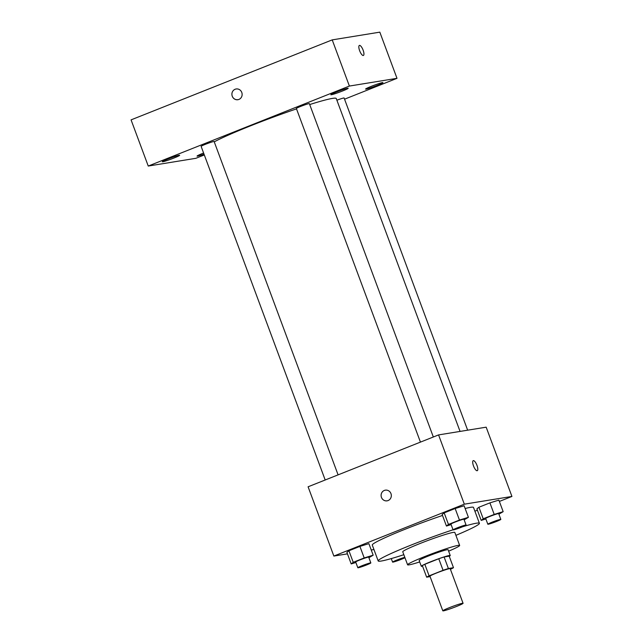<?xml version="1.0" encoding="UTF-8"?>
<svg xmlns="http://www.w3.org/2000/svg" width="643" height="643" viewBox="0 0 643 643"><rect width="100%" height="100%" fill="white"/><g stroke="black" fill="none" stroke-linecap="round" stroke-linejoin="round"><path stroke-width="0.96" d="M443.429 610.85A10.802 0.715 -20.4 0 1 442.818 610.834A10.802 0.715 -20.4 0 1 452.696 606.389A10.802 0.715 -20.4 0 1 463.073 603.303A10.802 0.715 -20.4 0 1 454.834 607.121A10.802 0.715 -20.4 0 1 443.429 610.85M442.818 610.834L429.942 576.2A10.802 0.715 -20.4 0 1 439.812 571.756A10.802 0.715 -20.4 0 1 450.188 568.669L463.073 603.303M450.405 569.256L451.008 569.015A14.668 0.973 -20.4 0 0 453.484 567.697L448.396 568.525A14.668 0.973 -20.4 0 0 443.067 570.301L429.122 575.847A14.668 0.973 -20.4 0 0 426.647 577.173L430.095 576.61M443.067 570.301L438.775 558.759L424.83 564.305L429.122 575.847M424.83 564.305A14.668 0.973 -20.4 0 0 422.355 565.623L426.647 577.173M438.775 558.759A14.668 0.973 -20.4 0 1 444.096 556.975L448.396 568.525M453.484 567.697L449.192 556.155L444.096 556.975M449.24 556.299A15.432 1.029 159.6 0 0 450.237 555.512A15.432 1.029 159.6 0 0 430.81 561.693A15.432 1.029 159.6 0 0 421.31 566.266A15.432 1.029 159.6 0 0 422.572 566.218M421.31 566.266L419.164 560.495A15.432 1.029 -20.4 0 1 428.664 555.922A15.432 1.029 -20.4 0 1 448.091 549.733L450.237 555.512M448.621 551.18A27.778 1.849 159.6 0 0 459.657 545.433A27.778 1.849 159.6 0 0 424.701 556.565A27.778 1.849 159.6 0 0 407.59 564.795A27.778 1.849 159.6 0 0 419.694 561.934M459.657 545.433L454.826 532.444A27.778 1.849 159.6 0 0 419.871 543.576A27.778 1.849 159.6 0 0 402.759 551.807L407.59 564.795M453.042 529.792A53.996 3.593 159.6 0 0 411.44 544.942A53.996 3.593 159.6 0 0 378.188 560.945A53.996 3.593 159.6 0 0 403.836 554.7M455.903 535.338A53.996 3.593 159.6 0 0 479.405 523.306A53.996 3.593 159.6 0 0 462.687 526.738M378.188 560.945L372.281 545.071A53.996 3.593 -20.4 0 1 405.54 529.068A53.996 3.593 -20.4 0 1 442.505 515.461M465.138 508.509A53.996 3.593 -20.4 0 1 473.497 507.431L479.405 523.306M464.142 519.833L468.417 517.318L464.125 505.768L455.156 508.517L444.176 512.889L442.151 514.504L446.443 526.054L451.121 524.616M498.896 514.183L503.172 511.667L498.872 500.125L489.91 502.874L478.922 507.239L476.905 508.862L481.197 520.404L485.875 518.973M499.362 501.444L511.932 496.444L464.326 504.176L333.854 556.058L347.453 553.856M371.236 549.99L373.945 549.548M474.888 511.177L477.395 510.18M368.897 557.706L373.173 555.19L368.881 543.648L359.911 546.397L348.932 550.762L346.907 552.385L351.199 563.927L355.876 562.496M511.932 496.444L486.172 427.177L438.566 434.909L308.093 486.791L333.854 556.058M438.566 434.909L464.326 504.176M387.078 500.817A5.401 5.104 80.8 0 1 381.452 497.377A5.401 5.104 80.8 0 1 385.342 490.159A5.401 5.104 80.8 0 1 391.249 494.668A5.401 5.104 80.8 0 1 381.452 497.377A5.401 5.104 80.8 0 1 385.342 490.151M477.122 470.732A5.401 1.72 -111.7 0 1 473.578 466.135A5.401 1.72 -111.7 0 1 473.248 460.661A5.401 1.72 -111.7 0 1 476.849 465.042A5.401 1.72 -111.7 0 1 477.243 470.7A5.401 1.72 -111.7 0 1 477.122 470.732M473.248 460.661A5.401 1.72 -111.7 0 1 476.841 465.042A5.401 1.72 -111.7 0 1 477.243 470.7M214.248 141.862A67.893 4.517 -20.4 0 1 296.511 108.884M309.701 104.552A67.893 4.517 -20.4 0 1 336.257 98.524L460.058 431.421M420.442 442.119L296.367 108.49A6.936 0.458 -20.4 0 1 302.708 105.637A6.936 0.458 -20.4 0 1 309.371 103.652L433.334 436.991M325.189 479.991L201.122 146.371A6.936 0.458 -20.4 0 1 207.464 143.518A6.936 0.458 -20.4 0 1 214.127 141.532L338.089 474.864M336.884 100.212A6.936 0.458 -20.4 0 1 344.118 98.009L467.654 430.183M344.56 99.183L396.996 78.325L349.39 86.058L148.244 166.047L195.85 158.315L204.313 154.947M331.354 94.746A9.259 0.619 159.6 0 0 341.128 91.547A9.259 0.619 159.6 0 0 348.184 88.276A9.259 0.619 159.6 0 0 339.295 90.928A9.259 0.619 159.6 0 0 330.832 94.73A9.259 0.619 159.6 0 0 331.354 94.746M162.824 161.763A9.259 0.619 159.6 0 0 172.597 158.564A9.259 0.619 159.6 0 0 179.654 155.293A9.259 0.619 159.6 0 0 170.765 157.945A9.259 0.619 159.6 0 0 162.301 161.747A9.259 0.619 159.6 0 0 162.824 161.763M203.598 153.026A9.259 0.619 159.6 0 0 197.055 156.104A9.259 0.619 159.6 0 0 197.578 156.12A9.259 0.619 159.6 0 0 204.016 154.151M366.108 89.104A9.259 0.619 159.6 0 0 375.874 85.905A9.259 0.619 159.6 0 0 382.939 82.634A9.259 0.619 159.6 0 0 374.049 85.278A9.259 0.619 159.6 0 0 365.586 89.088A9.259 0.619 159.6 0 0 366.108 89.104M396.996 78.325L379.82 32.15L332.214 39.882L349.39 86.058M363.263 55.499A5.401 1.72 -111.7 0 1 359.718 50.91A5.401 1.72 -111.7 0 1 359.389 45.428A5.401 1.72 -111.7 0 1 362.99 49.808A5.401 1.72 -111.7 0 1 363.383 55.467A5.401 1.72 -111.7 0 1 363.263 55.499M332.214 39.882L131.068 119.871L148.244 166.047M237.878 99.641A5.401 5.104 80.8 0 1 235.137 89.256A5.401 5.104 80.8 0 1 242.049 93.492A5.401 5.104 80.8 0 1 232.083 95.67A5.401 5.104 80.8 0 1 236.15 88.975M359.389 45.428A5.401 1.72 -111.7 0 1 362.982 49.816A5.401 1.72 -111.7 0 1 363.383 55.467M404.961 557.722A6.936 0.458 -20.4 0 1 398.781 560.294A6.936 0.458 -20.4 0 1 392.969 562.119A6.936 0.458 -20.4 0 1 392.584 562.103A6.936 0.458 -20.4 0 1 397.422 559.828A6.936 0.458 -20.4 0 1 404.817 557.336M503.172 511.667L494.202 514.416L483.223 518.788L481.197 520.404M487.828 524.23L485.682 518.459A6.936 0.458 -20.4 0 1 492.024 515.606A6.936 0.458 -20.4 0 1 498.687 513.62L500.833 519.391A6.936 0.458 -20.4 0 1 495.544 521.851A6.936 0.458 -20.4 0 1 488.222 524.238A6.936 0.458 -20.4 0 1 487.828 524.23A6.936 0.458 -20.4 0 1 494.17 521.377A6.936 0.458 -20.4 0 1 500.833 519.391M498.872 500.125L489.91 502.874L494.202 514.416M489.91 502.874L478.922 507.239L483.223 518.788M478.922 507.239L476.905 508.862M373.173 555.19L364.203 557.939L353.224 562.303L351.199 563.927M357.829 567.753L355.683 561.974A6.936 0.458 -20.4 0 1 362.025 559.129A6.936 0.458 -20.4 0 1 368.688 557.143L370.834 562.914A6.936 0.458 -20.4 0 1 365.546 565.366A6.936 0.458 -20.4 0 1 358.223 567.761A6.936 0.458 -20.4 0 1 357.829 567.753A6.936 0.458 -20.4 0 1 364.171 564.9A6.936 0.458 -20.4 0 1 370.834 562.914M368.881 543.648L359.911 546.397L364.203 557.939M359.911 546.397L348.932 550.762L353.224 562.303M348.932 550.762L346.907 552.385M468.417 517.318L459.456 520.066L448.468 524.431L446.443 526.054M453.074 529.872L450.928 524.101A6.936 0.458 -20.4 0 1 457.269 521.248A6.936 0.458 -20.4 0 1 463.933 519.263L466.079 525.034A6.936 0.458 -20.4 0 1 460.79 527.493A6.936 0.458 -20.4 0 1 453.468 529.888A6.936 0.458 -20.4 0 1 453.074 529.872A6.936 0.458 -20.4 0 1 459.415 527.019A6.936 0.458 -20.4 0 1 466.079 525.034M464.125 505.768L455.156 508.517L459.456 520.066M455.156 508.517L444.176 512.889L448.468 524.431M444.176 512.889L442.151 514.504M391.274 558.582L392.584 562.103"/></g></svg>
